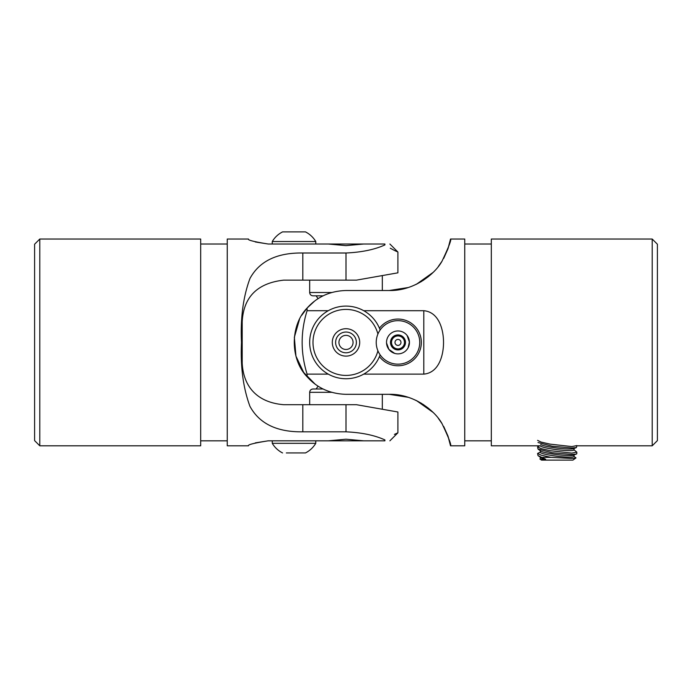 <?xml version="1.0" encoding="UTF-8"?>
<svg xmlns="http://www.w3.org/2000/svg" width="692" height="692" viewBox="0 0 692 692"><rect width="100%" height="100%" fill="white"/><g stroke="black" fill="none" stroke-linecap="round" stroke-linejoin="round"><path stroke-width="1.04" d="M200.68 239.034L200.68 445.804L39.79 445.804L39.79 239.034L200.68 239.034M39.79 445.804L34.6 440.614L34.6 244.224L39.79 239.034M346 253.004L346 280.139L283.72 280.139C257.398 283.115 243.558 296.954 242.2 321.659L242.2 363.179C243.463 387.036 257.493 402.554 283.72 404.699L302.819 404.699L302.819 431.825C276.999 432.206 259.37 423.694 249.933 406.299C243.186 387.97 240.366 366.673 241.482 342.419C240.358 318.078 243.195 296.756 249.985 278.435C259.474 261.092 277.085 252.615 302.819 253.004L346 253.004C361.821 252.269 374.787 249.57 384.908 244.907C401.983 254.57 401.983 254.57 384.908 244.907L384.908 244.017L328.267 244.017L346 245.625L363.733 244.017L268.193 244.017C254.042 241.742 247.468 240.081 248.471 239.034C247.451 240.081 254.025 241.742 268.193 244.017L255.305 241.966M302.819 431.825L346 431.825C361.734 432.552 374.701 435.251 384.908 439.93L384.908 440.821C391.49 440.821 391.49 440.821 384.908 440.821L328.267 440.821L346 439.204L363.733 440.821L268.193 440.821C254.042 443.088 247.468 444.748 248.471 445.804C247.451 444.757 254.025 443.096 268.193 440.821L255.305 442.871M248.471 239.034L227.253 239.034L227.253 445.804L248.471 445.804M377.642 276.402L397.9 272.83L397.9 252.026L389.89 244.017M356.458 280.139L397.9 272.83L356.458 280.139L346 280.139M384.908 244.017C391.49 244.017 391.49 244.017 384.908 244.017M384.908 439.93C401.983 430.268 401.983 430.268 384.908 439.93M314.601 301.089L307.092 308.061L307.092 310.708L328.267 310.708A36.33 36.33 0 0 0 328.267 374.121L307.092 374.121L307.092 376.768C317.213 388.039 330.179 393.886 346 394.319L389.181 394.319L382.33 394.319L382.33 409.257L397.9 412L397.9 432.803L394.405 434.412M356.458 404.699L397.9 412L356.458 404.699L346 404.699L346 431.825M302.819 404.699L346 404.699M390.262 248.212L394.405 250.417M394.449 250.435L397.044 251.654M286.332 452.94L305.475 452.94A25.31 25.31 0 0 0 315.777 443.312L315.777 440.821M272.259 440.821L272.259 443.312L315.777 443.312M288.997 452.94L291.721 452.94M396.075 349.529L399.466 348.733A6.487 6.487 0 0 0 404.197 344.296L405.278 340.706A7.491 7.491 0 0 0 392.857 336.952L391.776 340.542A6.487 6.487 0 0 0 399.466 348.733L403.107 347.877L404.197 344.296A6.487 6.487 0 0 0 396.507 336.096A6.487 6.487 0 0 0 391.776 340.542L390.686 344.123A7.491 7.491 0 0 0 405.157 344.581A7.491 7.491 0 0 0 405.278 340.706L400.149 335.248L392.857 336.952A7.491 7.491 0 0 0 390.686 344.123L395.815 349.59L403.107 347.877L405.278 340.706M395.123 341.554A2.984 2.984 0 0 0 397.122 345.273A2.984 2.984 0 0 0 400.841 343.284A2.984 2.984 0 0 0 398.851 339.556A2.984 2.984 0 0 0 395.123 341.554M394.665 353.387A11.461 11.461 0 0 1 387.01 339.097A11.461 11.461 0 0 1 401.299 331.451A11.461 11.461 0 0 1 408.955 345.732A11.461 11.461 0 0 1 394.665 353.387L388.904 349.408L386.534 342.938M418.807 348.716A21.755 21.755 0 0 1 391.689 363.239A21.755 21.755 0 0 1 377.157 336.122A21.755 21.755 0 0 1 404.284 321.59A21.755 21.755 0 0 1 418.807 348.716M409.43 341.839L408.09 347.808M407.13 335.508L409.439 342.211M405.097 340.516L400.149 335.248M399.889 335.309L392.857 336.952L390.686 344.123M390.876 344.322L395.815 349.59M288.763 231.889L286.523 231.889M272.259 241.525L315.777 241.525A25.31 25.31 0 0 0 305.475 231.889L282.561 231.889A25.31 25.31 0 0 0 272.259 241.525L272.259 244.017M335.698 341.121A10.38 10.38 0 0 1 347.298 332.117A10.38 10.38 0 0 1 356.302 343.708A10.38 10.38 0 0 1 344.702 352.712A10.38 10.38 0 0 1 335.698 341.121M328.267 374.121C333.743 377.166 339.651 378.714 346 378.749C352.34 378.706 358.257 377.166 363.733 374.121A36.33 36.33 0 0 0 380.133 354.858A36.33 36.33 0 0 1 379.441 356.614A23.355 23.355 0 0 0 421.341 342.419A23.355 23.355 0 0 0 379.441 328.216A36.33 36.33 0 0 1 380.133 329.98M323.121 295.83L312.992 295.83L316.123 295.83L318.095 298.659M332.298 440.821L359.477 440.821M318.095 386.179L316.123 388.999L312.992 388.999L323.121 388.999M540.262 445.804L491.32 445.804L491.32 239.034L652.21 239.034L652.21 445.804L576.739 445.804M652.21 239.034L657.4 244.224L657.4 440.614L652.21 445.804M491.32 244.017L464.747 244.017M491.32 440.821L464.747 440.821M379.441 328.216A36.33 36.33 0 0 0 363.733 310.708C358.257 307.663 352.349 306.123 346 306.089C339.651 306.123 333.743 307.663 328.267 310.708M389.181 394.319A62.28 62.28 0 0 1 408.28 397.32L389.181 394.319C413.055 393.713 434.377 409.872 442.015 423.625C448.805 437.984 451.642 445.38 450.518 445.804L464.747 445.804L464.747 239.034L450.518 239.034L447.975 248.774L443.762 258.228M301.79 315.223L307.092 308.061C317.213 296.79 330.179 290.943 346 290.519L389.181 290.519C413.055 291.124 434.377 274.958 442.015 261.204C448.805 246.845 451.642 239.449 450.518 239.034M363.733 310.708L423.807 310.708C438.927 312.014 443.555 329.669 443.529 342.402C443.555 355.169 438.979 372.772 423.807 374.121L363.733 374.121M450.518 445.804L447.975 436.064L443.762 426.601M442.032 423.651L438.529 418.608M428.435 408.245L422.821 404.18M416.437 400.599L411.801 398.566M312.741 382.261L307.092 376.768C290.043 359.382 290 325.491 307.092 308.061M442.032 261.178L438.529 266.221M428.435 276.592L422.821 280.649M416.437 284.23L411.801 286.263M389.181 290.519A62.28 62.28 0 0 0 408.28 287.517L389.181 290.519L382.33 290.519L382.33 275.572M307.092 310.708C300.51 331.788 300.51 352.929 307.092 374.121M315.094 384.112L303.702 372.486L295.951 356.164L294.351 337.289L299.48 319.401M421.748 403.514L416.532 400.642L433.028 412.363M438.313 418.323L439.645 420.096M443.676 426.436L447.958 436.003L449.8 442.309M439.515 419.914L438.33 418.34M421.748 281.324L416.532 284.187L433.028 272.466M438.313 266.507L439.645 264.742M443.676 258.393L447.958 248.835L449.8 242.52M439.515 264.915L438.33 266.489M540.443 457.386L540.262 458.822A16.963 1.86 7.1 0 0 540.547 459.228L539.898 458.986L540.288 458.649M573.945 456.296L575.917 457.992L572.889 460.111L541.507 460.111L539.898 458.986M574.966 457.36C577.163 458.035 575.744 458.381 570.71 458.415L550.936 457.36L541.282 455.206L537.58 453.442L540.288 452.11M537.58 453.442L538.004 455.587L545.651 459.228L540.547 459.228M550.936 457.36L542.701 457.36M540.443 450.847L540.262 452.283A16.963 1.86 7.1 0 0 550.936 455.362A16.963 1.86 7.1 0 0 569.577 457.17A16.963 1.86 7.1 0 0 573.928 456.469L574.109 455.033M537.58 446.902L538.004 449.047L540.729 451.063A16.963 1.86 7.1 0 0 552.666 453.995A16.963 1.86 7.1 0 0 569.776 455.552A16.963 1.86 7.1 0 0 573.772 455.172L576.808 453.701L576.808 452.136L571.826 453.113L550.149 450.682L541.049 448.598L537.58 446.902L539.725 445.804M538.004 449.047L552.052 452.715L571.826 454.523L576.41 454.09M540.262 445.743A16.963 1.86 7.1 0 0 550.936 448.823A16.963 1.86 7.1 0 0 569.577 450.63A16.963 1.86 7.1 0 0 573.928 449.93L574.109 448.494M540.729 444.523A16.963 1.86 7.1 0 0 552.666 447.456A16.963 1.86 7.1 0 0 569.776 449.013A16.963 1.86 7.1 0 0 573.772 448.632L576.41 447.551L576.808 445.804M573.945 449.757L576.808 452.136M538.004 442.508L552.052 446.176L571.826 447.983L576.41 447.551M576.808 445.596L571.826 446.574L550.149 444.143L541.049 442.067L537.58 440.363M538.004 455.587L540.729 457.602A16.963 1.86 7.1 0 0 545.651 459.228M302.819 253.004L302.819 280.139M332.402 340.706A13.702 13.702 0 0 1 347.713 328.821A13.702 13.702 0 0 1 359.598 344.123A13.702 13.702 0 0 1 344.287 356.008A13.702 13.702 0 0 1 332.402 340.706M338.993 341.537A7.058 7.058 0 0 0 345.118 349.417A7.058 7.058 0 0 0 353.007 343.293A7.058 7.058 0 0 0 346.882 335.412A7.058 7.058 0 0 0 338.993 341.537M377.918 334.002A33.008 33.008 0 0 0 313.251 338.302A33.008 33.008 0 0 0 339.72 374.822A33.008 33.008 0 0 0 377.918 350.827M312.992 295.83C310.976 295.631 309.869 294.524 309.67 292.508L331.753 292.508M331.753 392.321L309.67 392.321C309.869 390.305 310.976 389.198 312.992 388.999M423.807 374.121L423.807 310.708M200.68 244.017L227.253 244.017M397.9 432.803L389.89 440.821M200.68 440.821L227.253 440.821M272.259 443.312A25.31 25.31 0 0 0 282.561 452.94M315.777 241.525L315.777 244.017M309.67 292.508L309.67 280.139M309.67 392.321L309.67 404.699"/></g></svg>
